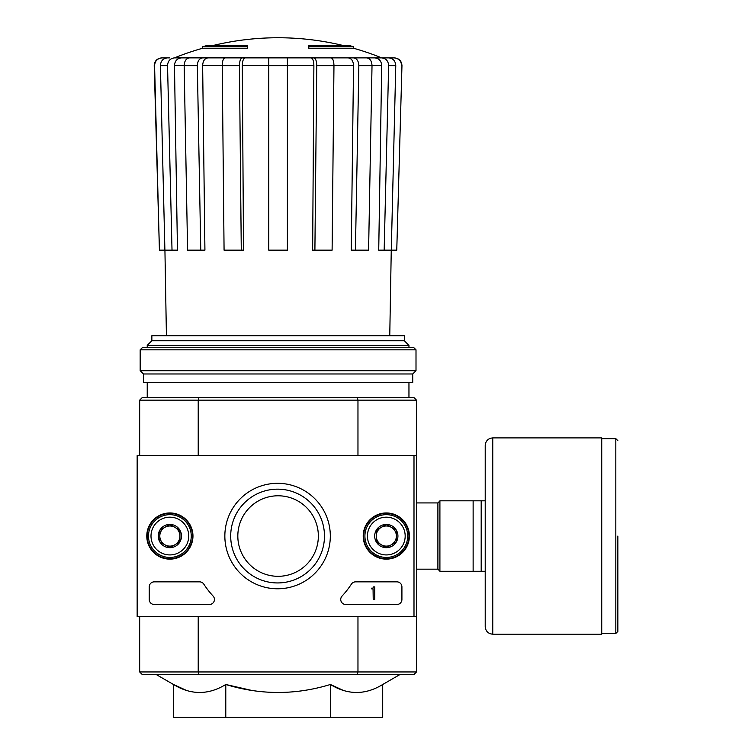 <?xml version="1.0" encoding="UTF-8"?>
<svg xmlns="http://www.w3.org/2000/svg" width="755" height="755" viewBox="0 0 755 755"><rect width="100%" height="100%" fill="white"/><g stroke="black" fill="none" stroke-linecap="round" stroke-linejoin="round"><path stroke-width="1.13" d="M202.595 48.244L247.385 48.244L247.385 46.735L202.595 46.735L202.595 48.244A276.83 276.83 0 0 0 175.339 57.522L382.709 57.88L174.339 57.88M247.385 46.735L247.385 45.63L206.615 45.63A276.83 276.83 0 0 0 202.595 46.735M353.595 46.735A276.83 276.83 0 0 0 349.565 45.63L308.795 45.63L308.795 48.244L353.595 48.244L353.595 46.735L308.795 46.735M162.146 57.88L161.768 57.88C157.097 58.361 154.577 60.938 154.218 65.628L154.577 65.628C154.935 60.938 157.465 58.352 162.146 57.88L169.648 57.88M184.163 65.562L174.471 65.562L177.463 250.16L172.017 250.16L167.535 65.628C167.874 60.938 170.205 58.352 174.537 57.88L194.828 57.88M227.991 57.88L189.524 57.88C186.211 58.352 184.428 60.938 184.163 65.628L187.589 250.16L200.764 250.16L197.338 65.628L184.163 65.628M333.965 65.628L316.76 65.628L314.901 250.16L332.106 250.16L333.965 65.628C333.823 60.938 332.861 58.352 331.067 57.88L225.113 57.88C223.329 58.352 222.357 60.938 222.225 65.628L224.075 250.16L241.279 250.16L239.429 65.628L222.225 65.628M372.017 65.628L358.851 65.628L355.426 250.16L368.591 250.16L372.017 65.628C371.762 60.938 369.969 58.352 366.666 57.88L328.189 57.88M175.339 57.522L361.352 57.88M381.841 57.88L394.412 57.88C399.093 58.361 401.603 60.938 401.962 65.628L396.762 250.16L391.298 250.16L395.771 65.628L388.646 65.628L384.163 250.16L378.727 250.16L381.709 65.562L372.017 65.562M172.017 250.16L159.418 250.16L154.577 65.628M159.418 250.16L154.218 65.628M401.613 65.628C401.245 60.938 398.725 58.352 394.044 57.88M401.962 65.628L396.762 250.16M388.778 57.88C393.1 58.352 395.431 60.938 395.771 65.628M388.646 65.628C388.306 60.938 385.975 58.352 381.652 57.88M374.716 57.88C379.01 58.343 381.341 60.9 381.709 65.562M389.759 335.72L391.26 250.16L384.163 250.16M358.851 65.628C358.587 60.938 356.804 58.352 353.491 57.88M348.187 57.88C351.471 58.343 353.255 60.9 353.538 65.562L333.965 65.562M355.426 250.16L351.254 250.16L353.538 65.562M316.76 65.628C316.619 60.938 315.647 58.352 313.863 57.88M310.984 57.88C312.768 58.343 313.731 60.9 313.882 65.562L287.4 65.562M314.901 250.16L312.645 250.16L313.882 65.562M287.4 57.88L287.4 65.628L268.78 65.628L268.78 250.16L287.4 250.16L287.4 65.628M268.78 65.628L268.78 57.88M242.327 57.88C240.534 58.352 239.571 60.938 239.429 65.628M241.279 250.16L243.535 250.16L242.298 65.562C242.449 60.9 243.421 58.343 245.196 57.88M202.689 57.88C199.377 58.352 197.593 60.938 197.338 65.628M200.764 250.16L204.926 250.16L202.642 65.562C202.925 60.9 204.709 58.343 207.993 57.88M167.535 65.628L160.409 65.628L164.892 250.16M160.409 65.628C160.749 60.938 163.08 58.352 167.402 57.88M174.471 65.562C174.839 60.9 177.17 58.343 181.474 57.88M251.509 690.381L225.783 684.492C260.654 695.119 295.526 695.119 330.397 684.492L330.397 717.25L382.709 717.25L382.709 684.492C365.316 695.128 347.885 695.128 330.397 684.492L343.374 690.419M156.106 674.47L173.48 684.492L173.48 717.25L225.783 717.25L225.783 684.492C208.399 695.128 190.958 695.128 173.48 684.492L186.457 690.419M237.825 536.05A40.27 40.27 0 0 1 298.225 501.178A40.27 40.27 0 0 1 298.225 570.922A40.27 40.27 0 0 1 237.825 536.05M413.995 616.58L137.155 616.58L137.155 455.52L413.995 455.52L413.995 616.58L416.505 616.58L416.505 671.95L413.995 674.47L357.285 674.47L357.964 671.95L198.216 671.95L198.216 616.58M416.505 671.95L357.964 671.95L357.964 616.58M413.995 455.52L416.505 455.52L416.505 616.58M357.285 397.63L198.895 397.63L198.216 400.15L357.964 400.15L357.285 397.63L413.995 397.63L416.505 400.15L357.964 400.15L357.964 455.52M139.675 455.52L139.675 400.15L198.216 400.15L198.216 455.52M357.285 674.47L142.195 674.47L139.675 671.95L139.675 616.58M139.675 671.95L198.216 671.95L198.895 674.47M416.505 400.15L416.505 455.52M198.895 397.63L142.195 397.63L139.675 400.15M225.783 717.25L330.397 717.25M404.331 340.76L151.859 340.76L151.859 335.72L404.331 335.72L404.331 340.76L408.955 345.384L147.225 345.384L147.225 347.3M147.225 382.53L147.225 397.63M151.859 340.76L147.225 345.384M416.005 349.82L413.485 347.3L142.695 347.3L140.175 349.82L140.175 370.705L416.005 370.705L416.005 349.82L140.175 349.82M416.005 370.705L412.73 373.98L143.45 373.98L140.175 370.705M412.73 373.98L412.73 382.53L143.45 382.53L143.45 373.98M146.781 536.05A23.094 23.094 0 0 1 181.417 516.052A23.094 23.094 0 0 1 181.417 556.048A23.094 23.094 0 0 1 146.781 536.05M363.221 536.05A23.094 23.094 0 0 1 397.857 516.052A23.094 23.094 0 0 1 397.857 556.048A23.094 23.094 0 0 1 363.221 536.05M224.848 536.05A52.737 52.737 0 0 1 303.954 490.382A52.737 52.737 0 0 1 303.954 581.718A52.737 52.737 0 0 1 224.848 536.05M396.875 581.85A5.03 5.03 0 0 1 401.915 586.89L401.915 599.47A5.03 5.03 0 0 1 396.875 604.5L345.771 604.5A5.03 5.03 0 0 1 342.081 596.044A88.08 88.08 0 0 0 351.386 584.134A5.03 5.03 0 0 1 355.605 581.85L396.875 581.85M199.575 581.85A5.03 5.03 0 0 1 203.793 584.134A88.08 88.08 0 0 0 213.089 596.044A5.03 5.03 0 0 1 209.409 604.5L154.275 604.5A5.03 5.03 0 0 1 149.235 599.47L149.235 586.89A5.03 5.03 0 0 1 154.275 581.85L199.575 581.85M147.225 536.05A22.65 22.65 0 0 1 181.2 516.439A22.65 22.65 0 0 1 181.2 555.661A22.65 22.65 0 0 1 147.225 536.05M363.655 536.05A22.65 22.65 0 0 1 397.63 516.439A22.65 22.65 0 0 1 397.63 555.661A22.65 22.65 0 0 1 363.655 536.05M230.7 536.05A46.886 46.886 0 0 1 301.028 495.44A46.886 46.886 0 0 1 301.028 576.66A46.886 46.886 0 0 1 230.7 536.05M373.225 586.89L374.735 586.89L374.735 599.47L373.225 599.47L373.055 588.768A0.5 0.5 0 0 1 372.715 588.9L371.715 588.9L371.715 588.145L372.47 588.145A0.755 0.755 0 0 0 373.225 587.39L373.225 586.89M376.245 530.236L386.305 524.423L396.375 530.236L396.375 541.863L386.305 547.677L376.245 541.863L376.245 530.236A11.627 11.627 0 0 1 396.375 530.236A11.627 11.627 0 0 1 386.305 547.677A11.627 11.627 0 0 1 376.245 530.236L376.245 541.863L386.305 547.677L396.375 541.863L396.375 530.236L391.345 527.33A10.07 10.07 0 0 1 391.345 544.77A10.07 10.07 0 0 1 376.245 536.05A10.07 10.07 0 0 1 381.275 527.33L376.245 530.236M386.305 554.925A18.875 18.875 0 0 1 369.959 526.612A18.875 18.875 0 0 1 402.651 526.612A18.875 18.875 0 0 1 386.305 554.925M386.305 557.445A21.395 21.395 0 0 1 367.779 525.357A21.395 21.395 0 0 1 404.831 525.357A21.395 21.395 0 0 1 386.305 557.445M381.275 527.33A10.07 10.07 0 0 1 391.345 527.33L386.305 524.423L381.275 527.33M159.805 530.236L169.875 524.423L179.945 530.236L179.945 541.863L169.875 547.677L159.805 541.863L159.805 530.236A11.627 11.627 0 0 1 179.945 530.236A11.627 11.627 0 0 1 169.875 547.677A11.627 11.627 0 0 1 159.805 530.236L159.805 541.863L169.875 547.677L179.945 541.863L179.945 530.236L174.905 527.33A10.07 10.07 0 0 1 174.905 544.77A10.07 10.07 0 0 1 159.805 536.05A10.07 10.07 0 0 1 164.845 527.33L159.805 530.236M169.875 554.925A18.875 18.875 0 0 1 153.529 526.612A18.875 18.875 0 0 1 186.221 526.612A18.875 18.875 0 0 1 169.875 554.925M169.875 557.445A21.395 21.395 0 0 1 151.349 525.357A21.395 21.395 0 0 1 188.401 525.357A21.395 21.395 0 0 1 169.875 557.445M164.845 527.33A10.07 10.07 0 0 1 174.905 527.33L169.875 524.423L164.845 527.33M485.21 500.82L439.91 500.82L439.91 571.28L485.21 571.28L485.21 626.65L485.21 445.45C485.663 440.863 488.174 438.344 492.76 437.9L492.76 634.2L601.735 634.2L601.735 437.9L492.76 437.9M473.13 500.82L473.13 571.28M481.19 500.82L481.19 571.28M617.845 536.05L617.845 631.435L617.845 536.05M268.78 65.562L242.298 65.562M222.215 65.562L202.642 65.562M416.505 502.934L437.9 502.934L437.9 569.166L439.91 571.176M601.735 438.655L615.825 438.655L615.825 633.445L617.845 631.435M343.657 45.63A276.83 276.83 0 0 0 212.532 45.63M380.841 57.522A276.83 276.83 0 0 0 353.595 48.244M382.709 684.492L400.075 674.47M408.955 345.384L408.955 347.3M408.955 382.53L408.955 397.63M166.421 335.72L164.93 250.16M416.505 569.166L437.9 569.166M437.9 502.934L439.91 500.924M615.825 438.655L617.845 440.665M601.735 633.445L615.825 633.445M492.76 634.2C488.174 633.756 485.663 631.237 485.21 626.65"/></g></svg>
